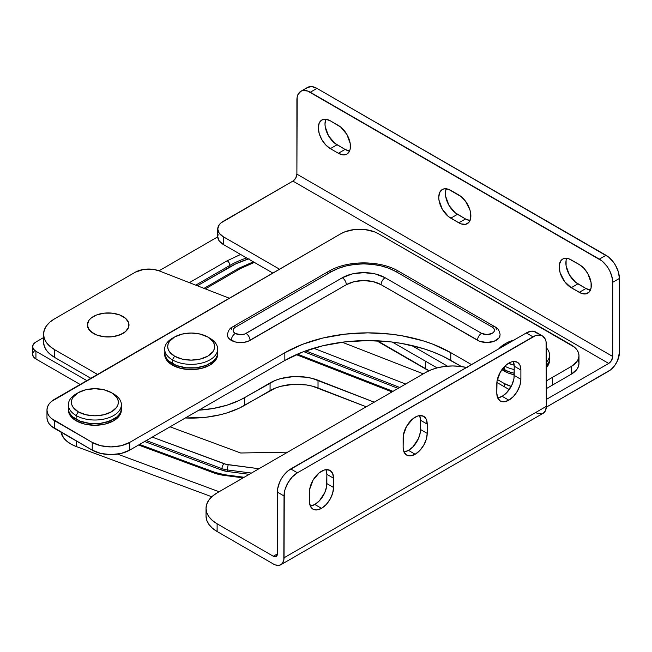 <?xml version="1.0" encoding="UTF-8"?>
<svg xmlns="http://www.w3.org/2000/svg" width="652" height="652" viewBox="0 0 652 652"><rect width="100%" height="100%" fill="white"/><g stroke="black" fill="none" stroke-linecap="round" stroke-linejoin="round"><path stroke-width="0.98" d="M218.102 234.598L217.735 236.733L219.178 240.914L223.286 244.459L223.286 236.733L219.178 233.188L217.735 229.007L219.178 224.826L220.93 222.935L292.887 181.093L608.707 363.433L611.543 360.434L612.717 356.481L296.896 174.141L297.157 97.099L297.915 94.646L300.817 91.304L302.846 90.555L307.671 91.035L601.951 260.93L606.776 266.024L608.797 269.113L610.468 272.422L612.464 279.146L612.717 356.481A5.681 3.276 -60 0 1 608.707 363.433L292.887 181.093A5.681 3.276 120 0 0 296.896 174.141L612.717 356.481L612.717 282.308L619.4 278.453L618.381 271.949L615.48 265.258L613.451 262.169L608.626 257.075L316.962 88.387L311.843 86.602L307.5 87.449L305.837 88.827M446.302 188.778A17.033 9.837 -120 0 0 457.476 214.321L450.793 218.184A17.033 9.837 60 0 1 439.668 203.171A17.033 9.837 60 0 1 442.276 189.52A17.033 9.837 60 0 1 450.793 190.368L458.821 194.997A17.033 9.837 60 0 1 469.953 210.009A17.033 9.837 60 0 1 467.337 223.66A17.033 9.837 60 0 1 458.821 222.813L461.176 223.905L465.512 224.337L468.837 222.413L470.638 218.444L470.638 213.017L469.953 210.009L465.512 201.207L461.176 196.627L448.446 189.276L444.102 188.844L442.276 189.52L439.668 192.527L438.747 197.32L438.983 200.164L442.276 209.186L448.446 216.554L458.821 222.813L465.504 218.958L455.129 212.699L448.959 205.331L445.658 196.309L445.658 190.881L446.351 188.672M349.676 151.028L345.063 149.422L338.388 153.277L330.352 148.648A17.033 9.837 60 0 1 319.227 133.636A17.033 9.837 60 0 1 321.835 119.984A17.033 9.837 60 0 1 330.352 120.832L325.747 119.226L321.835 119.984L319.227 122.992L318.315 127.784L319.227 133.636L321.835 139.65L325.747 144.923L330.352 148.648L338.388 153.277L342.993 154.883L346.897 154.125L349.513 151.117L350.197 148.909L350.197 143.481L346.897 134.459L340.735 127.091L330.352 120.832L338.388 125.469A17.033 9.837 60 0 1 349.513 140.473A17.033 9.837 60 0 1 346.897 154.125A17.033 9.837 60 0 1 338.388 153.277L345.063 149.422L334.688 143.163L328.518 135.795L325.226 126.773L324.989 123.929L325.91 119.137M566.743 258.314A17.033 9.837 -120 0 0 577.916 283.856L571.233 287.711L581.617 293.441L585.952 293.873L589.278 291.949L591.079 287.98L591.079 282.552L587.778 273.53L583.874 268.257L579.261 264.533L568.886 258.811L564.542 258.379L562.717 259.056L561.217 260.303L559.424 264.272L559.188 266.855L560.109 272.707L564.542 281.509L571.233 287.711A17.033 9.837 60 0 1 560.109 272.707A17.033 9.837 60 0 1 562.717 259.056A17.033 9.837 60 0 1 571.233 259.903L579.261 264.533A17.033 9.837 60 0 1 590.394 279.545A17.033 9.837 60 0 1 587.778 293.196A17.033 9.837 60 0 1 579.261 292.349L585.944 288.494L575.569 282.234L569.4 274.867L566.099 265.845L566.099 260.417L566.792 258.208M619.4 352.618L619.4 278.453L619.4 352.618A15.151 8.745 -60 0 1 608.691 371.167L546.294 407.19L610.777 369.725L614.64 365.65L617.599 360.532L619.4 352.618M470.116 220.563L465.504 218.958A17.033 9.837 -120 0 0 470.002 220.547M590.557 290.099L585.944 288.494A17.033 9.837 -120 0 0 590.435 290.083M310.279 92.242L316.962 88.387L606.018 255.274L599.335 259.129L310.279 92.242L316.962 88.387A18.924 10.929 -120 0 0 307.5 87.449L300.817 91.304A18.924 10.929 60 0 1 310.279 92.242M217.735 229.007L217.735 236.733A18.924 10.929 0 0 0 223.286 244.459L272.838 273.066L223.286 244.459L223.286 236.733L279.529 269.203L223.286 236.733A18.924 10.929 180 0 1 217.735 229.007A18.924 10.929 180 0 1 223.286 221.281L292.887 181.093L295.723 178.102L296.896 174.141L296.896 99.968A18.924 10.929 60 0 1 300.817 91.304M392.341 342.064L437.084 367.891L392.341 342.064M411.599 345.454L447.468 366.163L411.599 345.454M608.707 363.433L546.319 399.448L608.707 363.433M606.018 255.274L599.335 259.129A18.924 10.929 60 0 1 612.717 282.308L619.4 278.453A18.924 10.929 -120 0 0 606.018 255.274M325.861 119.243A17.033 9.837 -120 0 0 337.035 144.785L330.352 148.648L337.035 144.785L345.063 149.422A17.033 9.837 -120 0 0 349.562 151.011M585.944 288.494L577.916 283.856L571.233 287.711L579.261 292.349L585.944 288.494M457.476 214.321L465.504 218.958L458.821 222.813L450.793 218.184L457.476 214.321M34.507 350.719L32.82 353.082M32.6 354.362L33.464 356.864L35.933 358.991L80.139 384.476L35.933 358.991L35.933 351.265L86.83 380.605L35.933 351.265A11.353 6.553 180 0 1 32.6 346.628L33.464 349.138L35.933 351.265L35.933 358.991A11.353 6.553 0 0 1 32.6 354.354L32.6 346.628A11.353 6.553 180 0 1 35.917 341.998L33.464 344.126L32.6 346.636M377.492 340.8L429.081 370.711A34.075 19.674 0 0 1 425.316 368.828L379.114 342.194L379.114 340.89L379.114 342.194A7.571 4.368 0 0 1 377.492 340.8M217.744 236.863L159.015 270.825L217.744 236.863M43.562 337.581L35.917 341.998L43.562 337.581M392.284 342.055L425.406 361.151A34.075 19.674 180 0 1 425.316 361.102L425.316 368.828L425.316 361.102L392.284 342.055M254.353 262.397L240.58 268.502L205.339 288.877L240.58 268.502A3.782 2.184 -120 0 0 238.681 268.314A3.782 2.184 60 0 1 240.58 268.502M227.181 260.784A3.782 2.184 60 0 1 229.863 265.421L229.863 266.961L229.863 265.421L195.755 285.144L229.863 265.421A3.782 2.184 -120 0 0 227.181 260.784L189.365 282.65L227.181 260.784L240.604 254.459M249.031 258.738L235.779 263.864L197.344 285.763L229.863 266.961A81.378 46.985 0 0 1 248.379 258.95M229.863 265.421A81.378 46.985 180 0 1 246.668 257.956M237.898 270.05A3.782 2.184 60 0 1 238.681 268.314L204.011 288.363M227.654 333.49L227.401 334.981A13.244 7.645 0 0 0 231.289 340.385A5.681 3.276 -60 0 1 235.299 333.433A7.571 4.368 180 0 1 235.29 327.255A5.681 3.276 -120 0 0 232.454 326.97A5.681 3.276 60 0 1 235.29 327.255L233.652 328.673L233.082 330.344L233.66 332.015L235.299 333.433L240.653 334.712L244.859 333.971L342.3 277.76L352.121 273.962L363.702 272.626L375.291 273.954L385.12 277.736L481.535 333.327L486.889 334.606L492.236 333.319L493.874 331.901L494.452 330.23L493.874 328.559L492.227 327.141L395.821 271.558L388.934 268.298L381.078 265.877L372.553 264.386L363.694 263.889L354.835 264.394L346.318 265.894L338.461 268.314L331.583 271.582L235.29 327.255L331.583 271.582A5.681 3.276 -120 0 0 328.747 271.297A5.681 3.276 60 0 1 331.583 271.582A45.42 26.227 180 0 1 395.821 271.558A5.681 3.276 -60 0 1 398.657 271.273A5.681 3.276 120 0 0 395.821 271.558L492.227 327.141A5.681 3.276 -60 0 1 495.064 326.856A5.681 3.276 -60 0 1 496.245 329.456M92.242 442.423L51.451 418.486L48.998 415.846L47.482 412.977L46.968 409.994L47.474 407.011L48.981 404.134L51.426 401.493L340.898 233.718L344.916 231.81L354.46 229.528L364.802 229.52L374.354 231.802L378.372 233.701L574.502 347.198L576.947 349.839L578.463 352.708L578.976 355.69L578.471 358.673L576.963 361.542L571.225 366.514L546.319 380.915L571.225 366.514L571.225 374.24L546.319 388.641L552.505 385.063L552.505 377.337L552.505 385.063L571.225 374.24A26.496 15.298 -0 0 0 578.976 363.425L578.471 366.4L576.963 369.268L571.225 374.24L571.225 366.514A26.496 15.298 180 0 0 578.976 355.699A26.496 15.298 180 0 0 571.201 344.875L378.372 233.701A26.496 15.298 180 0 0 340.898 233.718L54.719 399.171A26.496 15.298 180 0 0 46.968 409.986A26.496 15.298 180 0 0 54.744 420.809L92.242 442.423L92.242 450.149L51.451 426.212L48.998 423.572L47.482 420.703L46.968 417.72A26.496 15.298 0 0 0 54.744 428.535L54.744 420.809L54.744 428.535L92.242 450.149A26.496 15.298 0 0 0 129.715 450.133L121.117 453.458L110.979 454.623L100.84 453.466L92.242 450.149L92.242 442.423L100.84 445.74L110.979 446.897L121.117 445.732L129.715 442.406A26.496 15.298 180 0 1 92.242 442.423M511.201 386.392L504.338 383.539L497.346 379.505L504.338 383.539L504.338 386.75L504.338 383.539A26.496 15.298 180 0 0 511.201 386.392M471.477 364.59L450.776 352.659L432.985 344.24L423.107 340.825L401.852 335.756L390.678 334.142L367.785 332.846L344.892 334.158L322.887 338.021L302.609 344.289L284.842 352.724L129.715 442.406L284.842 352.724A117.336 67.743 180 0 1 450.776 352.659L471.477 364.59M231.273 329.57A5.681 3.276 60 0 1 232.454 326.97C229.822 328.021 228.135 330.686 227.401 334.973L227.654 336.473L229.643 339.227L235.592 342.047L243.245 342.479L248.021 341.33L346.318 284.712L354.297 281.623L363.71 280.539L373.123 281.615L381.11 284.696L479.53 341.232L486.889 342.52L494.249 341.224L499.122 337.793L500.133 334.851M578.463 360.434L578.976 363.417L578.976 355.699M461.502 366.571L442.243 355.919L432.985 351.966L423.107 348.551L401.852 343.482L390.678 341.868L367.785 340.572L344.892 341.884L322.887 345.747L302.609 352.015L284.842 360.45L129.715 450.133L129.715 442.406L129.715 450.133L284.842 360.45L284.842 352.724L284.842 360.45A117.336 67.743 -0 0 1 450.776 360.385L450.776 352.659L450.776 360.385L461.502 366.571M235.299 333.433A5.681 3.276 120 0 0 231.289 340.385A13.244 7.645 0 0 0 250.026 340.377A5.681 3.276 -120 0 0 246.008 333.425A7.571 4.368 180 0 1 235.299 333.433M327.565 273.897A5.681 3.276 60 0 1 328.747 271.297C347.435 260.099 379.945 260.083 398.657 271.273L495.064 326.856A5.681 3.276 120 0 0 492.227 327.141A7.571 4.368 180 0 1 492.236 333.319A7.571 4.368 180 0 1 481.535 333.327A5.681 3.276 120 0 0 477.517 340.279A13.244 7.645 -0 0 0 491.119 342.113A13.244 7.645 -0 0 0 500.011 335.894M342.3 277.76L246.008 333.425A5.681 3.276 60 0 1 250.026 340.377L346.318 284.712A5.681 3.276 -120 0 0 342.3 277.76A5.681 3.276 60 0 1 346.318 284.712A24.605 14.205 180 0 1 381.11 284.696A5.681 3.276 -60 0 1 385.12 277.736A30.277 17.482 -0 0 0 342.3 277.76M481.535 333.327L385.12 277.736A5.681 3.276 120 0 0 381.11 284.696L477.517 340.279A5.681 3.276 -60 0 1 481.535 333.327M93.456 333.457L93.456 333.457A20.815 12.021 180 0 1 93.456 316.464A20.815 12.021 180 0 1 122.894 316.456L125.486 318.282L128.591 322.61L128.591 327.304L125.486 331.64L122.894 333.457L116.146 336.065L112.242 336.75L104.116 336.75L96.61 334.957L90.864 331.64L87.759 327.304L87.759 322.618L88.941 320.36L90.864 318.282L96.602 314.965L104.108 313.172L112.234 313.172L119.74 314.965L122.894 316.456A20.815 12.021 180 0 1 122.894 333.457A20.815 12.021 180 0 1 93.456 333.457L93.456 333.457A20.815 12.021 180 0 1 93.456 316.464A20.815 12.021 180 0 1 122.894 316.464A20.815 12.021 180 0 1 122.894 333.457A20.815 12.021 180 0 1 93.456 333.457L96.61 334.957L104.116 336.75L112.234 336.75L119.74 334.957L125.486 331.64L127.409 329.562L128.591 327.304L128.591 322.618L125.486 318.282L119.74 314.965L116.137 313.856L112.234 313.172L104.116 313.172L96.61 314.965L90.864 318.282L88.941 320.36L87.36 324.957L88.941 329.562L93.456 333.457M43.562 341.966L44.287 346.228L46.447 350.328L49.943 354.101L54.654 357.418L90.832 378.299L54.654 357.418L54.654 349.692L97.515 374.427L54.654 349.692A37.849 21.85 180 0 1 43.562 334.231L44.287 338.502L46.447 342.602L49.943 346.375L54.654 349.692L54.654 357.418A37.849 21.85 0 0 1 43.562 341.958L43.562 334.231A37.849 21.85 180 0 1 54.646 318.787L49.935 322.096L46.439 325.878L44.287 329.977L43.562 334.24M198.591 410.173L213.147 408.494L226.855 405.218L239.194 400.458L244.696 397.573L244.696 405.299A75.705 43.708 0 0 1 185.331 417.981L205.934 417.264L220.14 414.778L226.855 412.944L239.194 408.185L275.062 388.217L280.702 386.326L293.229 384.338L306.179 384.916L312.332 386.155L366.253 406.791L318.029 387.981A37.849 21.85 0 0 0 270.075 390.646L244.696 405.299L244.696 397.573L275.062 380.491L280.702 378.6L293.229 376.611L306.179 377.19L312.332 378.429L374.24 402.178L318.029 380.255L318.029 387.981L318.029 380.255A37.849 21.85 180 0 0 270.075 382.92L270.075 390.646L270.075 382.92L244.696 397.573A75.705 43.708 180 0 1 198.868 410.157M423.303 373.849L342.17 342.218L423.303 373.849M229.317 298.225L159.218 270.906L153.293 269.366L143.619 269.423L135.249 272.234L54.646 318.787L135.249 272.234A18.924 10.929 180 0 1 159.218 270.906L229.317 298.225M313.669 348.233L405.658 384.036L313.669 348.233M392.023 391.909L296.285 354.639L392.023 391.909M398.136 388.38L303.669 351.615L398.136 388.38M305.707 350.857L399.733 387.459L305.707 350.857M60.995 432.137A34.067 19.666 0 0 0 76.471 446.62L76.471 441.062L76.471 446.62L211.786 496.759L76.471 446.62L71.231 444.224L66.903 441.29L63.643 437.924L60.995 432.137M117.613 454.134L219.105 491.738L117.613 454.134M287.687 452.146L240.694 453.001L170.042 426.824L240.694 453.001L287.687 452.146M243.147 477.859L224.117 475.389L213.815 472.904L138.566 445.023L213.815 472.904A3.782 1.671 -69.7 0 1 215.127 472.439A3.782 1.671 110.3 0 0 213.815 472.904A32.176 18.574 0 0 0 224.117 475.389L243.147 477.859M152.25 437.109L226.081 464.322L258.983 468.723L228.281 464.729A13.244 7.645 180 0 1 224.035 463.702A3.782 1.671 110.3 0 0 221.99 468.633L221.99 470.182L144.622 441.518L221.99 470.182A17.033 9.837 0 0 0 227.45 471.494L227.45 469.953A17.033 9.837 180 0 1 221.99 468.633L221.99 470.182L227.45 471.494L227.45 469.953L251.444 473.075L227.45 469.953A3.782 0.676 -82.6 0 1 228.281 464.729A3.782 0.676 97.4 0 0 227.45 469.953A17.033 9.837 0 0 1 221.99 468.633A3.782 1.671 -69.7 0 1 224.035 463.702L152.25 437.109M146.252 440.573L221.99 468.633L146.252 440.573M249.26 474.33L227.45 471.494L249.26 474.33M139.561 444.444L215.127 472.439L224.606 474.729A3.782 0.676 97.4 0 0 224.117 475.389A3.782 0.676 -82.6 0 1 224.614 474.729L244.174 477.272M404.004 451.991A17.033 9.837 120 0 0 408.494 450.402A17.033 9.837 120 0 0 420.54 429.538L427.215 433.401A17.033 9.837 -60 0 1 415.177 454.257A17.033 9.837 -60 0 1 406.661 455.104A17.033 9.837 -60 0 1 403.132 447.305L404.044 452.097L406.661 455.104L410.564 455.862L415.177 454.257L419.782 450.54L423.694 445.267L426.302 439.252L427.215 433.401L427.215 424.126L426.302 419.334L423.694 416.326L419.782 415.568L417.524 416.082L412.822 418.796L406.661 426.163L403.36 435.186L403.132 447.305L403.132 438.03A17.033 9.837 -60 0 1 410.564 420.89A17.033 9.837 -60 0 1 423.694 416.326A17.033 9.837 -60 0 1 427.215 424.126L420.54 420.271L420.304 432.39L418.511 438.437L413.107 446.685L408.494 450.402L415.177 454.257L408.494 450.402L403.89 452.007M310.328 506.074A17.033 9.837 120 0 0 314.818 504.485A17.033 9.837 120 0 0 326.864 483.621L333.547 487.484A17.033 9.837 -60 0 1 321.501 508.34A17.033 9.837 -60 0 1 312.984 509.188A17.033 9.837 -60 0 1 309.455 501.388L310.368 506.18L312.984 509.188L316.888 509.945L321.501 508.34L326.106 504.624L330.018 499.351L332.626 493.336L333.547 487.484L333.547 478.209L332.626 473.417L330.018 470.41L326.106 469.652L323.848 470.165L319.146 472.879L312.984 480.247L309.684 489.269L309.455 501.388L309.455 492.113A17.033 9.837 -60 0 1 316.888 474.974A17.033 9.837 -60 0 1 330.018 470.41A17.033 9.837 -60 0 1 333.547 478.209L326.864 474.354L326.636 486.473L324.835 492.521L319.431 500.769L314.818 504.485L321.501 508.34L314.818 504.485L310.213 506.091M497.68 397.907A17.033 9.837 120 0 0 502.17 396.318A17.033 9.837 120 0 0 514.216 375.454L520.891 379.317A17.033 9.837 -60 0 1 508.853 400.173A17.033 9.837 -60 0 1 500.337 401.021A17.033 9.837 -60 0 1 496.808 393.221L497.721 398.013L500.337 401.021L504.24 401.779L508.853 400.173L513.458 396.457L517.37 391.184L519.978 385.169L520.891 379.317L520.891 370.043L519.978 365.25L517.37 362.243L513.458 361.485L511.201 361.999L506.498 364.712L500.337 372.08L497.036 381.102L496.808 393.221L496.808 383.947A17.033 9.837 -60 0 1 504.24 366.807A17.033 9.837 -60 0 1 517.37 362.243A17.033 9.837 -60 0 1 520.891 370.043L514.216 366.188L513.98 378.307L512.187 384.354L506.783 392.602L502.17 396.318L508.853 400.173L502.17 396.318L497.557 397.924M537.387 333.408L533.695 331.273L531.38 331.183L526.262 332.96L288.119 470.744L283.294 475.838L281.265 478.935L279.602 482.236L277.605 488.959L277.353 553.931A5.681 3.276 60 0 1 276.171 556.531A5.681 3.276 60 0 1 273.335 556.254L277.353 553.931L273.335 556.254L217.116 523.792L212.413 520.483L208.909 516.702L206.757 512.602L206.032 508.34L206.757 504.077L208.909 499.978L212.413 496.205L217.116 492.888L425.878 372.357L431.616 369.643L438.16 367.622L445.259 366.383L452.643 365.959L460.027 366.383L467.134 367.622M419.619 415.479L420.54 420.271A17.033 9.837 120 0 0 419.668 415.585M513.295 361.395L514.216 366.188A17.033 9.837 120 0 0 513.344 361.501M325.943 469.562L326.864 474.354A17.033 9.837 120 0 0 325.992 469.668M280.89 564.722L543.181 413.286A15.143 8.745 -120 0 0 546.319 406.359L284.027 557.786L284.288 492.814L285.046 489.481L287.948 482.79L292.292 476.93L297.41 472.798L535.553 335.609L540.369 335.128L542.399 335.886L545.3 339.219L546.066 341.681L546.319 406.359L284.027 557.786A15.143 8.745 60 0 1 280.89 564.722A15.143 8.745 60 0 1 273.327 563.972L275.413 564.942L279.268 565.325L282.226 563.613L283.824 560.084L284.027 495.976L277.353 492.121L277.353 553.931L276.171 556.531L273.335 556.254L217.116 523.792L217.116 531.519L273.327 563.972L217.116 531.519L217.116 523.792A37.849 21.85 180 0 1 206.032 508.34A37.849 21.85 180 0 1 217.116 492.888L425.878 372.357A37.849 21.85 180 0 1 466.482 367.475M496.873 382.447L509.245 389.586L496.873 382.447M206.032 516.066L206.757 520.329L208.909 524.428L212.413 528.21L217.116 531.519A37.849 21.85 -0 0 1 206.032 516.066L206.032 508.34M297.41 472.798L290.735 468.943L526.262 332.96L532.937 336.823L297.41 472.798L290.735 468.943A18.924 10.929 120 0 0 277.353 492.121L284.027 495.976A18.924 10.929 -60 0 1 297.41 472.798M535.618 412.537L537.704 413.507L541.559 413.89M543.181 413.286L545.504 410.613L546.319 406.359L546.319 344.549A18.924 10.929 -60 0 0 542.399 335.886A18.924 10.929 -60 0 0 532.937 336.823L526.262 332.96A18.924 10.929 120 0 1 535.724 332.023L542.399 335.886M520.891 370.043L520.891 379.317L514.216 375.454L514.216 366.188L520.891 370.043M333.547 487.484L333.547 478.209L326.864 474.354L326.864 483.621L333.547 487.484M427.215 424.126L427.215 433.401L420.54 429.538L420.54 420.271L427.215 424.126M78.281 392.667A23.464 13.545 180 0 1 111.468 392.667L103.855 389.733L94.874 388.706L85.893 389.733L78.281 392.667L73.195 397.068L71.859 399.611L71.402 402.251L71.859 404.892L73.195 407.435L78.281 411.828L76.137 415.536L78.281 411.828A23.464 13.545 180 0 1 78.281 392.667L76.137 393.906A26.496 15.298 0 0 0 76.137 415.536L76.137 419.252L72.845 416.93L70.392 414.289L68.884 411.42L68.379 408.429A26.496 15.298 0 0 0 76.137 419.252L76.137 415.536A26.496 15.298 180 0 1 68.379 404.721A26.496 15.298 180 0 1 77.27 393.286M111.468 392.667L113.611 393.906L111.468 392.667A23.464 13.545 180 0 1 111.468 411.828A23.464 13.545 180 0 1 78.281 411.828L85.893 414.77L94.874 415.797L103.855 414.77L111.468 411.828L116.553 407.435L117.89 404.892L118.338 402.251L117.89 399.611L116.553 397.068L111.468 392.667L113.611 393.906A26.496 15.298 180 0 1 121.37 404.721A26.496 15.298 180 0 1 105.013 418.853A26.496 15.298 180 0 1 76.137 415.536A26.496 15.298 0 0 0 113.611 415.544A26.496 15.298 0 0 0 113.611 393.906M121.37 404.721L121.37 408.429A26.496 15.298 180 0 1 105.013 422.561A26.496 15.298 180 0 1 76.137 419.252A26.496 15.298 0 0 0 105.013 422.561A26.496 15.298 0 0 0 121.37 408.429L120.856 411.42L119.349 414.289L116.904 416.93L113.611 419.252L105.013 422.561L100.041 423.433L89.707 423.433L80.155 421.151L76.137 419.252A26.496 15.298 180 0 1 68.379 408.429L68.379 409.978A26.496 15.298 0 0 0 76.137 420.793L76.137 419.252L76.137 420.793A26.496 15.298 -0 0 0 105.013 424.11A26.496 15.298 -0 0 0 121.37 409.978A26.496 15.298 -0 0 0 121.337 409.203M68.379 409.978L68.884 412.96L70.392 415.829L76.137 420.793L84.736 424.11L94.874 425.275L105.013 424.11L113.611 420.793L119.349 415.829L120.856 412.96L121.37 409.978L121.37 408.429L120.856 411.42L119.349 414.289L116.904 416.93L109.593 421.151L100.041 423.433L89.707 423.433L80.155 421.151L72.845 416.93L70.392 414.289L68.884 411.42L68.379 404.721M501.494 347.263A23.464 13.545 180 0 1 506.449 343.042L504.306 344.28A26.496 15.298 0 0 0 498.951 348.73A26.496 15.298 180 0 1 505.447 343.661M504.306 369.619L504.306 366.734L504.306 369.619A26.496 15.298 0 0 0 514.216 373.229L508.324 371.526L502.692 368.6A26.496 15.298 0 0 0 504.306 369.619A26.496 15.298 180 0 1 502.692 368.6L504.306 369.619L504.306 371.167L504.306 369.619A26.496 15.298 180 0 0 514.216 373.229L508.324 371.526L504.306 369.619M514.061 340.108L506.449 343.042A23.464 13.545 180 0 1 513.752 340.181M508.536 363.278L514.183 365.169A23.464 13.545 180 0 1 508.536 363.278M546.319 354.346L546.319 350.898A23.464 13.545 180 0 1 546.319 354.346M506.449 343.042L501.364 347.443M504.827 366.204A26.496 15.298 0 0 0 514.216 369.521A26.496 15.298 180 0 1 504.827 366.204M546.319 362.406A26.496 15.298 0 0 0 546.319 347.785A26.496 15.298 180 0 1 549.538 355.095A26.496 15.298 180 0 1 546.319 362.406M546.319 366.114A26.496 15.298 0 0 0 549.538 358.804L549.033 361.787L546.319 366.114A26.496 15.298 180 0 0 549.538 358.804L549.033 361.787L546.319 366.114M501.942 369.594A26.496 15.298 0 0 0 504.306 371.167A26.496 15.298 -0 0 0 514.216 374.77L508.324 373.066L501.942 369.594M549.538 355.095L549.033 363.335L546.319 367.655A26.496 15.298 -0 0 0 549.538 360.352A26.496 15.298 -0 0 0 549.506 359.578M174.565 337.002A23.464 13.545 180 0 1 207.752 337.002L200.14 334.068L191.158 333.033L182.177 334.068L174.565 337.002L169.479 341.395L168.143 343.938L167.694 346.587L168.143 349.227L169.479 351.77L174.565 356.163L172.421 359.871L174.565 356.163A23.464 13.545 180 0 1 174.565 337.002L172.421 338.241A26.496 15.298 0 0 0 172.421 359.871L172.421 363.58L169.129 361.265L166.676 358.616L165.168 355.748L164.663 352.765A26.496 15.298 0 0 0 172.421 363.58L172.421 359.871A26.496 15.298 180 0 1 164.663 349.056A26.496 15.298 180 0 1 173.554 337.622M207.752 337.002L209.895 338.241L207.752 337.002A23.464 13.545 180 0 1 207.752 356.163A23.464 13.545 180 0 1 174.565 356.163L182.177 359.105L191.158 360.132L200.14 359.105L207.752 356.163L212.837 351.77L214.174 349.227L214.622 346.587L214.174 343.938L212.837 341.395L207.752 337.002L209.895 338.241A26.496 15.298 180 0 1 217.654 349.056A26.496 15.298 180 0 1 201.297 363.188A26.496 15.298 180 0 1 172.421 359.871A26.496 15.298 0 0 0 209.895 359.871A26.496 15.298 0 0 0 209.895 338.241M217.654 349.056L217.654 352.765A26.496 15.298 180 0 1 201.297 366.897A26.496 15.298 180 0 1 172.421 363.58A26.496 15.298 0 0 0 201.297 366.897A26.496 15.298 0 0 0 217.654 352.765L217.149 355.748L215.641 358.616L213.188 361.265L205.877 365.487L201.297 366.897L196.325 367.769L185.991 367.769L176.439 365.487L172.421 363.58A26.496 15.298 180 0 1 164.663 352.765L164.663 354.313A26.496 15.298 0 0 0 172.421 365.128L172.421 363.58L172.421 365.128A26.496 15.298 -0 0 0 201.297 368.445A26.496 15.298 -0 0 0 217.654 354.313A26.496 15.298 -0 0 0 217.621 353.539M164.663 354.313L165.168 357.296L166.676 360.165L172.421 365.128L181.02 368.445L191.158 369.611L201.297 368.445L209.895 365.128L215.641 360.165L217.149 357.296L217.654 354.313L217.654 352.765L217.149 355.748L215.641 358.616L213.188 361.265L205.877 365.487L196.325 367.769L185.991 367.769L176.439 365.487L169.129 361.265L166.676 358.616L165.168 355.748L164.663 349.056M238.681 268.314L253.367 261.827M46.968 417.712L46.968 409.986M232.454 326.97L328.747 271.297M495.064 326.856C497.786 328.013 499.473 330.678 500.133 334.867M393.026 391.33L297.451 354.126"/></g></svg>
